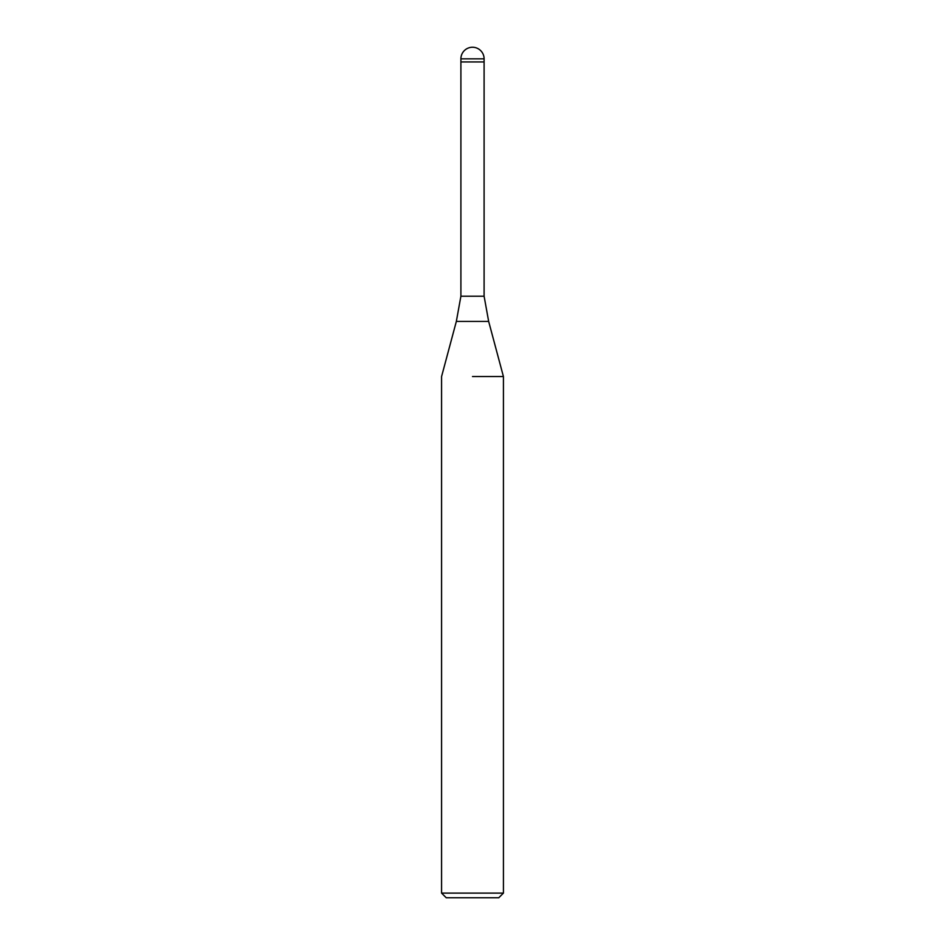 <?xml version="1.0" encoding="UTF-8"?>
<svg xmlns="http://www.w3.org/2000/svg" width="945" height="945" viewBox="0 0 945 945"><rect width="100%" height="100%" fill="white"/><g stroke="black" fill="none" stroke-linecap="round" stroke-linejoin="round"><path stroke-width="1.42" d="M488.659 321.418L456.34 321.418L460.9 296.21L484.1 296.21L488.659 321.418L503.425 376.547L503.425 893.108L441.575 893.108L446.217 897.75L498.783 897.75L503.425 893.108M472.5 61.945L484.1 61.945L484.1 296.21M472.5 376.547L503.425 376.547L472.5 376.547M460.9 58.85L460.9 61.945L484.1 61.945L484.1 58.85A11.6 11.6 0 0 0 472.5 47.25A11.6 11.6 0 0 0 460.9 58.85L484.1 58.85M456.34 321.418L441.575 376.547L441.575 893.108M460.9 61.945L460.9 296.21"/></g></svg>

